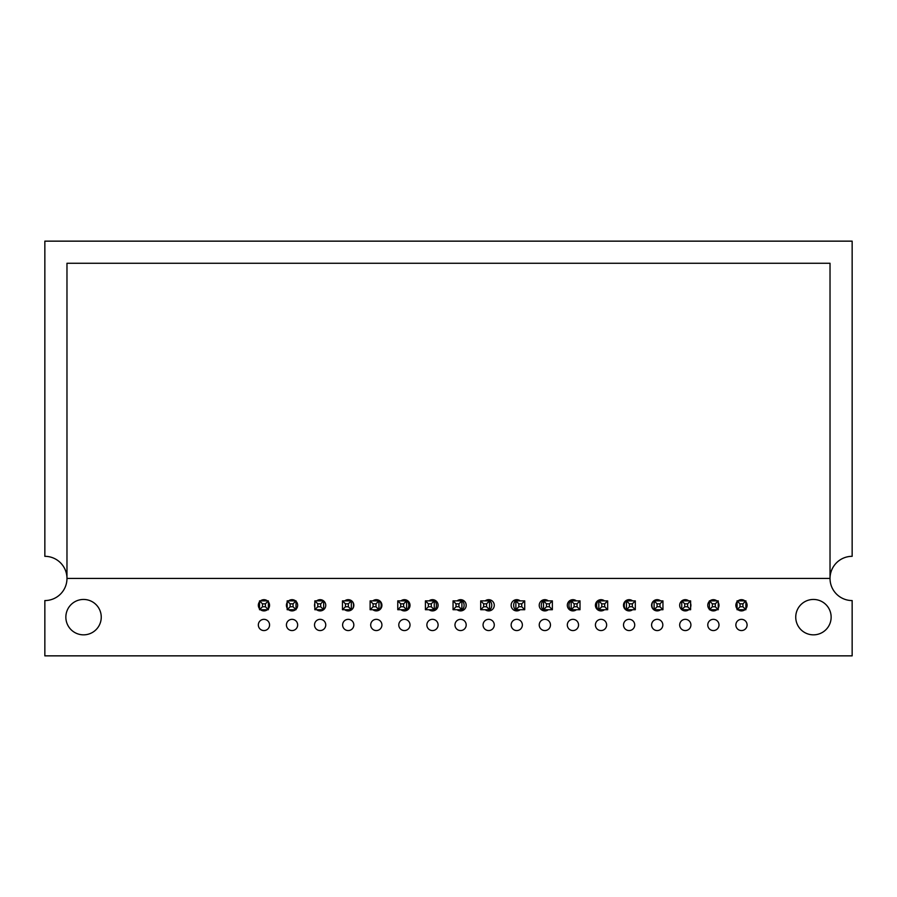 <?xml version="1.0" encoding="UTF-8"?>
<svg xmlns="http://www.w3.org/2000/svg" width="897" height="897" viewBox="0 0 897 897"><rect width="100%" height="100%" fill="white"/><g stroke="black" fill="none" stroke-linecap="round" stroke-linejoin="round"><path stroke-width="1.35" d="M44.85 655.853L44.85 600.564A22.122 22.122 0 0 0 66.972 578.442A22.122 22.122 0 0 0 44.85 556.319L44.85 241.147L852.15 241.147L852.15 556.319A22.122 22.122 0 0 0 830.028 578.442A22.122 22.122 0 0 0 852.15 600.564L852.15 655.853L44.85 655.853M297.658 624.951A5.617 5.617 0 0 0 289.226 620.096A5.617 5.617 0 0 0 289.226 629.817A5.617 5.617 0 0 0 297.658 624.951M325.746 624.951A5.617 5.617 0 0 0 317.314 620.096A5.617 5.617 0 0 0 317.314 629.817A5.617 5.617 0 0 0 325.746 624.951M353.833 624.951A5.617 5.617 0 0 0 345.412 620.096A5.617 5.617 0 0 0 345.412 629.817A5.617 5.617 0 0 0 353.833 624.951M381.92 624.951A5.617 5.617 0 0 0 373.5 620.096A5.617 5.617 0 0 0 373.5 629.817A5.617 5.617 0 0 0 381.92 624.951M410.019 624.951A5.617 5.617 0 0 0 401.587 620.096A5.617 5.617 0 0 0 401.587 629.817A5.617 5.617 0 0 0 410.019 624.951M438.106 624.951A5.617 5.617 0 0 0 429.674 620.096A5.617 5.617 0 0 0 429.674 629.817A5.617 5.617 0 0 0 438.106 624.951M466.193 624.951A5.617 5.617 0 0 0 457.773 620.096A5.617 5.617 0 0 0 457.773 629.817A5.617 5.617 0 0 0 466.193 624.951M494.281 624.951A5.617 5.617 0 0 0 485.86 620.096A5.617 5.617 0 0 0 485.86 629.817A5.617 5.617 0 0 0 494.281 624.951M522.368 624.951A5.617 5.617 0 0 0 513.947 620.096A5.617 5.617 0 0 0 513.947 629.817A5.617 5.617 0 0 0 522.368 624.951M550.466 624.951A5.617 5.617 0 0 0 542.035 620.096A5.617 5.617 0 0 0 542.035 629.817A5.617 5.617 0 0 0 550.466 624.951M578.554 624.951A5.617 5.617 0 0 0 570.122 620.096A5.617 5.617 0 0 0 570.122 629.817A5.617 5.617 0 0 0 578.554 624.951M606.641 624.951A5.617 5.617 0 0 0 598.221 620.096A5.617 5.617 0 0 0 598.221 629.817A5.617 5.617 0 0 0 606.641 624.951M634.728 624.951A5.617 5.617 0 0 0 626.308 620.096A5.617 5.617 0 0 0 626.308 629.817A5.617 5.617 0 0 0 634.728 624.951M662.827 624.951A5.617 5.617 0 0 0 654.395 620.096A5.617 5.617 0 0 0 654.395 629.817A5.617 5.617 0 0 0 662.827 624.951M690.914 624.951A5.617 5.617 0 0 0 682.482 620.096A5.617 5.617 0 0 0 682.482 629.817A5.617 5.617 0 0 0 690.914 624.951M719.002 624.951A5.617 5.617 0 0 0 710.57 620.096A5.617 5.617 0 0 0 710.57 629.817A5.617 5.617 0 0 0 719.002 624.951M747.089 624.951A5.617 5.617 0 0 0 738.668 620.096A5.617 5.617 0 0 0 738.668 629.817A5.617 5.617 0 0 0 747.089 624.951M268.371 608.76A5.617 5.617 0 0 0 268.371 601.831M267.407 600.867A5.617 5.617 0 0 0 260.489 600.867M259.525 601.831A5.617 5.617 0 0 0 259.525 608.76M260.489 609.713A5.617 5.617 0 0 0 267.407 609.713M296.021 609.254A5.617 5.617 0 0 0 296.021 601.326M295.505 600.867A5.617 5.617 0 0 0 288.576 600.867M287.175 602.481A5.617 5.617 0 0 0 287.175 608.099M288.576 609.713A5.617 5.617 0 0 0 295.505 609.713M323.671 609.657A5.617 5.617 0 0 0 323.671 600.934M323.593 600.867A5.617 5.617 0 0 0 316.663 600.867M314.825 603.457A5.617 5.617 0 0 0 314.825 607.134M316.663 609.713A5.617 5.617 0 0 0 323.593 609.713M344.751 609.713A5.617 5.617 0 0 0 353.833 605.296A5.617 5.617 0 0 0 344.751 600.867M372.849 609.713A5.617 5.617 0 0 0 381.92 605.296A5.617 5.617 0 0 0 372.849 600.867M400.937 609.713A5.617 5.617 0 0 0 410.019 605.296A5.617 5.617 0 0 0 400.937 600.867M429.024 609.713A5.617 5.617 0 0 0 438.106 605.296A5.617 5.617 0 0 0 429.024 600.867M457.111 609.713A5.617 5.617 0 0 0 466.193 605.296A5.617 5.617 0 0 0 457.111 600.867M485.199 609.713A5.617 5.617 0 0 0 494.281 605.296A5.617 5.617 0 0 0 485.199 600.867M520.215 600.867A5.617 5.617 0 0 0 512.624 601.483A5.617 5.617 0 0 0 512.624 609.097A5.617 5.617 0 0 0 520.215 609.713M548.314 600.867A5.617 5.617 0 0 0 540.712 601.483A5.617 5.617 0 0 0 540.712 609.097A5.617 5.617 0 0 0 548.314 609.713M576.401 600.867A5.617 5.617 0 0 0 568.81 601.483A5.617 5.617 0 0 0 568.81 609.097A5.617 5.617 0 0 0 576.401 609.713M604.488 600.867A5.617 5.617 0 0 0 596.897 601.483A5.617 5.617 0 0 0 596.897 609.097A5.617 5.617 0 0 0 604.488 609.713M632.576 600.867A5.617 5.617 0 0 0 624.985 601.483A5.617 5.617 0 0 0 624.985 609.097A5.617 5.617 0 0 0 632.576 609.713M660.663 600.867A5.617 5.617 0 0 0 653.072 601.483A5.617 5.617 0 0 0 653.072 609.097A5.617 5.617 0 0 0 660.663 609.713M690.6 607.134A5.617 5.617 0 0 0 690.6 603.457M688.761 600.867A5.617 5.617 0 0 0 681.832 600.867M681.754 600.934A5.617 5.617 0 0 0 681.754 609.657M681.832 609.713A5.617 5.617 0 0 0 688.761 609.713M718.25 608.099A5.617 5.617 0 0 0 718.25 602.481M716.849 600.867A5.617 5.617 0 0 0 709.919 600.867M709.404 601.326A5.617 5.617 0 0 0 709.404 609.254M709.919 609.713A5.617 5.617 0 0 0 716.849 609.713M745.9 608.76A5.617 5.617 0 0 0 745.9 601.831M744.936 600.867A5.617 5.617 0 0 0 738.007 600.867M737.054 601.831A5.617 5.617 0 0 0 737.054 608.76M738.007 609.713A5.617 5.617 0 0 0 744.936 609.713M831.138 617.147A17.693 17.693 0 0 0 804.598 601.82A17.693 17.693 0 0 0 804.598 632.475A17.693 17.693 0 0 0 831.138 617.147M101.249 617.147A17.693 17.693 0 0 0 74.709 601.82A17.693 17.693 0 0 0 74.709 632.475A17.693 17.693 0 0 0 101.249 617.147M269.571 624.951A5.617 5.617 0 0 0 261.139 620.096A5.617 5.617 0 0 0 261.139 629.817A5.617 5.617 0 0 0 269.571 624.951M66.972 263.258L830.028 263.258L830.028 578.442L66.972 578.442L66.972 263.258M742.929 606.753L742.929 603.838L745.9 600.867L745.9 609.713L742.929 606.753L740.014 606.753L740.014 603.838L737.054 600.867L745.9 600.867M515.876 600.867L515.876 609.713L518.836 606.753L518.836 603.838L521.751 603.838L521.751 606.753L524.723 609.713L524.723 600.867L515.876 600.867L518.836 603.838M571.916 599.768A6.638 6.638 0 0 0 571.916 610.812M718.25 609.713L709.404 609.713L712.364 606.753L715.29 606.753L718.25 609.713L718.25 600.867L709.404 600.867L712.364 603.838L715.29 603.838L718.25 600.867M543.515 600.867L546.486 603.838L546.486 606.753L543.515 609.713L543.515 600.867L552.361 600.867L552.361 609.713L543.515 609.713M580.011 609.713L571.165 609.713L571.165 600.867L580.011 600.867L580.011 609.713L577.051 606.753L577.051 603.838L580.011 600.867M516.762 599.678A6.638 6.638 0 0 0 516.762 610.913M521.751 603.838L524.723 600.867M515.876 609.713L524.723 609.713M521.751 606.753L518.836 606.753M571.165 600.867L574.125 603.838L574.125 606.753L577.051 606.753M571.165 609.713L574.125 606.753M544.378 599.689A6.638 6.638 0 0 0 544.378 610.891M546.486 603.838L549.401 603.838L549.401 606.753L552.361 609.713M549.401 603.838L552.361 600.867M549.401 606.753L546.486 606.753M745.9 609.713L737.054 609.713L737.054 600.867M601.775 603.838L601.775 606.753L604.701 606.753L607.661 609.713L607.661 600.867L598.815 600.867L601.775 603.838L604.701 603.838L604.701 606.753M601.775 606.753L598.815 609.713L598.815 600.867M598.815 609.713L607.661 609.713M574.125 603.838L577.051 603.838M737.054 609.713L740.014 606.753M629.425 603.838L629.425 606.753L626.465 609.713L626.465 600.867L629.425 603.838L632.34 603.838L632.34 606.753L629.425 606.753M632.34 606.753L635.311 609.713L635.311 600.867L626.465 600.867M626.476 600.328A6.638 6.638 0 0 0 626.476 610.252M599.308 599.947A6.638 6.638 0 0 0 599.308 610.644M604.701 603.838L607.661 600.867M715.29 603.838L715.29 606.753M712.364 603.838L712.364 606.753M653.173 601.382A6.638 6.638 0 0 0 653.173 609.209M657.075 603.838L657.075 606.753L654.104 609.713L654.104 600.867L657.075 603.838L659.99 603.838L659.99 606.753L657.075 606.753M659.99 606.753L662.95 609.713L654.104 609.713M632.34 603.838L635.311 600.867M635.311 609.713L626.465 609.713M742.929 603.838L740.014 603.838M687.64 606.753L687.64 603.838L684.714 603.838L684.714 606.753L681.754 609.713L681.754 600.867L690.6 600.867L690.6 609.713L687.64 606.753L684.714 606.753M684.714 603.838L681.754 600.867M662.95 609.713L662.95 600.867L654.104 600.867M659.99 603.838L662.95 600.867M709.404 609.713L709.404 600.867M687.64 603.838L690.6 600.867M681.754 609.713L690.6 609.713M486.589 606.753L486.589 603.838L489.549 600.867L489.549 609.713L486.589 606.753L483.662 606.753L483.662 603.838L480.702 600.867L489.549 600.867M259.525 600.867L259.525 609.713L262.485 606.753L262.485 603.838L265.411 603.838L265.411 606.753L268.371 609.713L268.371 600.867L259.525 600.867L262.485 603.838M461.899 609.713L453.052 609.713L456.024 606.753L458.939 606.753L461.899 609.713L461.899 600.867L453.052 600.867L456.024 603.838L458.939 603.838L461.899 600.867M287.175 600.867L290.135 603.838L290.135 606.753L287.175 609.713L287.175 600.867L296.021 600.867L296.021 609.713L287.175 609.713M323.671 609.713L314.825 609.713L314.825 600.867L323.671 600.867L323.671 609.713L320.7 606.753L320.7 603.838L323.671 600.867M265.411 603.838L268.371 600.867M259.525 609.713L268.371 609.713M265.411 606.753L262.485 606.753M314.825 600.867L317.785 603.838L317.785 606.753L320.7 606.753M314.825 609.713L317.785 606.753M290.135 603.838L293.061 603.838L293.061 606.753L296.021 609.713M293.061 603.838L296.021 600.867M293.061 606.753L290.135 606.753M488.663 610.913A6.638 6.638 0 0 0 488.663 599.678M489.549 609.713L480.702 609.713L480.702 600.867M345.435 603.838L345.435 606.753L348.35 606.753L351.31 609.713L351.31 600.867L342.463 600.867L345.435 603.838L348.35 603.838L348.35 606.753M345.435 606.753L342.463 609.713L342.463 600.867M342.463 609.713L351.31 609.713M352.252 609.209A6.638 6.638 0 0 0 352.252 601.382M317.785 603.838L320.7 603.838M480.702 609.713L483.662 606.753M373.074 603.838L373.074 606.753L370.113 609.713L370.113 600.867L373.074 603.838L376 603.838L376 606.753L373.074 606.753M376 606.753L378.96 609.713L378.96 600.867L370.113 600.867M348.35 603.838L351.31 600.867M458.939 603.838L458.939 606.753M456.024 603.838L456.024 606.753M406.106 610.644A6.638 6.638 0 0 0 406.106 599.947M400.724 603.838L400.724 606.753L397.763 609.713L397.763 600.867L400.724 603.838L403.65 603.838L403.65 606.753L400.724 606.753M403.65 606.753L406.61 609.713L397.763 609.713M378.949 610.252A6.638 6.638 0 0 0 378.949 600.328M376 603.838L378.96 600.867M378.96 609.713L370.113 609.713M486.589 603.838L483.662 603.838M461.036 610.891A6.638 6.638 0 0 0 461.036 599.689M431.289 606.753L431.289 603.838L428.374 603.838L428.374 606.753L425.413 609.713L425.413 600.867L434.26 600.867L434.26 609.713L431.289 606.753L428.374 606.753M428.374 603.838L425.413 600.867M433.509 610.812A6.638 6.638 0 0 0 433.509 599.768M406.61 609.713L406.61 600.867L397.763 600.867M403.65 603.838L406.61 600.867M453.052 609.713L453.052 600.867M431.289 603.838L434.26 600.867M425.413 609.713L434.26 609.713"/></g></svg>
